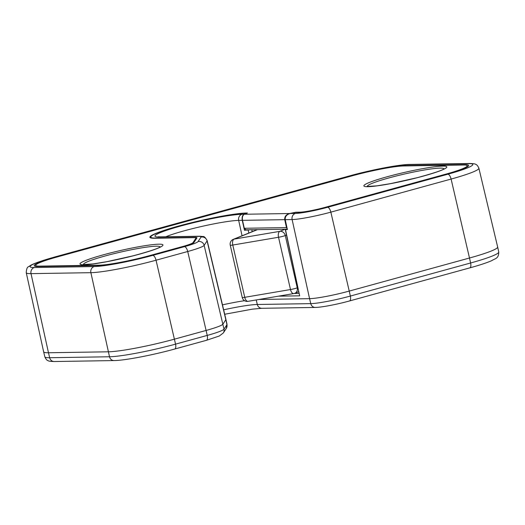 <?xml version="1.0" encoding="UTF-8"?>
<svg xmlns="http://www.w3.org/2000/svg" width="525" height="525" viewBox="0 0 525 525"><rect width="100%" height="100%" fill="white"/><g stroke="black" fill="none" stroke-linecap="round" stroke-linejoin="round"><path stroke-width="0.79" d="M247.413 213.012L244.368 214.252L289.583 213.524L295.7 212.244L300.044 212.172A18.998 1.818 -12.9 0 0 324.745 207.447L445.449 174.254A39.329 3.767 -12.9 0 0 467.237 165.703A39.329 3.767 -12.9 0 0 463.503 165.001L403.64 165.959A39.329 3.767 -12.9 0 0 352.505 175.737L57.442 256.889A39.329 3.767 -12.9 0 0 35.641 265.374A39.329 3.767 -12.9 0 0 39.388 266.136L99.251 265.184A39.329 3.767 -12.9 0 0 150.386 255.406L182.51 246.566A18.998 1.818 -12.9 0 0 192.983 242.655L195.91 238.186A18.998 1.818 -12.9 0 0 195.963 237.976A18.998 1.818 -12.9 0 0 194.158 237.635L154.836 238.265A52.159 5.001 167.1 0 1 149.881 237.333A52.159 5.001 167.1 0 1 188.711 223.387A52.159 5.001 167.1 0 1 246.593 213.025L247.413 213.012M289.583 213.524C286.079 214.587 284.465 216.635 284.734 219.667L286.466 227.601L287.201 228.69M245.93 229.786L244.282 228.277L286.466 227.601M284.734 219.667L242.511 220.343L244.282 228.277M242.511 220.343C242.038 217.311 242.655 215.276 244.368 214.252M258.989 299.48L309.579 298.666L292.117 219.548L285.233 219.66C284.957 216.622 286.578 214.574 290.082 213.518L295.057 212.474L299.197 212.402A20.462 1.962 -12.9 0 0 325.808 207.316L446.066 174.241A40.792 3.911 -12.9 0 0 468.674 165.414A40.792 3.911 -12.9 0 0 464.789 164.647L404.933 165.605A40.792 3.911 -12.9 0 0 351.888 175.744L56.825 256.896A40.792 3.911 -12.9 0 0 34.217 265.735A40.792 3.911 -12.9 0 0 38.102 266.49L97.965 265.538A40.792 3.911 -12.9 0 0 151.003 255.393L182.68 246.684A20.462 1.962 -12.9 0 0 193.961 242.465L196.895 237.996A20.462 1.962 -12.9 0 0 196.947 237.786A20.462 1.962 -12.9 0 0 194.998 237.405L155.676 238.035A51.201 4.909 167.1 0 1 150.806 237.07A51.201 4.909 167.1 0 1 189.157 223.368A51.201 4.909 167.1 0 1 245.752 213.262L246.593 213.248L244.112 214.252C242.399 215.283 241.782 217.311 242.255 220.343L244.473 230.272L250.832 229.707M285.233 219.66L287.398 229.589L285.495 229.615L299.67 295.831L285.305 229.576M174.53 349.059A5.079 2.08 -105.4 0 0 174.746 349.027C153.083 355.025 124.668 360.517 114.056 360.57L54.2 361.528A5.079 4.613 -90.9 0 1 49.658 357.722L48.477 352.754A50.827 4.869 167.1 0 1 43.641 351.809A50.827 4.869 167.1 0 1 43.641 351.803L44.822 356.777A50.781 4.869 -12.9 0 0 49.658 357.722L109.515 356.764L90.884 272.678L31.021 273.637L48.477 352.754L108.34 351.803A50.827 4.869 167.1 0 0 174.425 339.163L206.102 330.448L187.72 251.508L156.043 260.216L175.547 344.137L207.218 335.423L206.102 330.448A30.496 2.92 167.1 0 0 222.915 324.161L225.842 319.699L207.073 240.903L204.146 245.365L224.011 329.149L226.938 324.686L225.842 319.699A30.496 2.92 167.1 0 0 225.927 319.384A30.496 2.92 167.1 0 0 225.927 319.377L207.152 240.588A29.787 2.855 167.1 0 1 207.073 240.903A5.079 5.033 -146.7 0 0 201.016 237.097A24.701 2.369 -12.9 0 0 198.726 236.381L159.41 237.005A46.961 4.502 167.1 0 1 180.961 225.96A46.961 4.502 167.1 0 1 242.025 214.285L244.112 214.252M222.469 304.868A41.167 3.944 167.1 0 1 244.584 300.694M349.23 291.086A30.496 2.92 167.1 0 1 309.579 298.666L310.754 303.634A30.45 2.92 -12.9 0 0 350.346 296.061L470.61 262.986L469.488 258.011L451.106 179.064L330.848 212.146L349.23 291.086L469.488 258.011A50.827 4.869 167.1 0 0 497.654 247.006A50.827 4.869 167.1 0 1 497.654 247.006L498.75 251.993C498.711 258.805 495.259 258.359 491.827 260.603C486.905 262.769 479.561 265.191 469.809 267.875L349.552 300.95A5.079 2.08 74.6 0 0 350.346 296.061L349.23 291.086M286.105 229.195L285.561 229.418M245.549 229.838L244.473 230.272M257.191 229.661L233.303 239.341A5.079 4.351 67.9 0 1 234.084 239.118L279.832 231.348A5.079 4.351 67.9 0 1 285.272 235.548L297.248 287.818L297.728 287.628M285.095 229.215L279.832 231.348A5.079 2.586 80.4 0 0 278.526 237.267L232.778 245.037L244.748 297.314L290.496 289.544L278.526 237.267A5.079 0.486 167.1 0 0 285.272 235.548L286.479 235.062M233.303 239.341A5.079 5.079 0 0 0 230.258 245.188A5.079 0.486 -12.9 0 0 232.778 245.037A5.079 2.586 80.4 0 1 234.084 239.118L257.434 229.655M230.258 245.188L242.228 297.458A5.079 0.486 167.1 0 0 244.748 297.314A5.079 2.586 80.4 0 0 248.036 301.337L293.783 293.567A5.079 2.586 80.4 0 1 290.496 289.544A5.079 0.486 -12.9 0 0 297.248 287.818A5.079 4.351 67.9 0 1 294.84 293.265L298.607 291.736M443.868 169.011A39.224 3.76 -12.9 0 0 440.134 168.118A39.224 3.76 -12.9 0 0 395.981 176.065A39.224 3.76 -12.9 0 0 367.461 186.513M442.792 166.103A42.564 4.082 167.1 0 1 423.255 176.111A42.564 4.082 167.1 0 1 367.913 186.697A42.564 4.082 167.1 0 1 387.45 176.682A42.564 4.082 167.1 0 1 442.792 166.103M159.981 247.091A39.224 3.76 -12.9 0 0 156.247 246.199A39.224 3.76 -12.9 0 0 112.094 254.139A39.224 3.76 -12.9 0 0 83.573 264.587M158.904 244.177A42.564 4.082 167.1 0 1 139.368 254.192A42.564 4.082 167.1 0 1 84.026 264.771A42.564 4.082 167.1 0 1 103.563 254.763A42.564 4.082 167.1 0 1 158.904 244.177M39.441 266.47L39.388 266.136M193.128 243.095L192.983 242.655M196.192 239.059L195.91 238.186M248.843 233.041L248.187 230.213M290.082 213.518L295.47 213.432A24.701 2.369 -12.9 0 0 327.593 207.29L447.851 174.215A45.032 4.318 -12.9 0 0 468.523 163.623L408.66 164.574A45.032 4.318 -12.9 0 0 350.103 175.777L55.04 256.928A45.032 4.318 -12.9 0 0 34.374 267.52L94.231 266.562A45.032 4.318 -12.9 0 0 152.788 255.367L184.459 246.652A24.701 2.369 -12.9 0 0 198.082 241.559L201.016 237.097M299.67 295.831L278.434 296.172M242.255 220.343L238.672 220.402A41.882 4.016 -12.9 0 0 202.729 226.216A41.882 4.016 -12.9 0 0 165.802 236.768M242.064 235.791L238.672 220.402A5.079 4.613 -90.9 0 1 242.025 214.285M251.777 229.747L252.223 231.669M114.056 360.57A5.079 4.613 -90.9 0 1 109.515 356.764A50.781 4.869 -12.9 0 0 175.547 344.137A5.079 2.08 -105.4 0 1 174.746 349.027L206.423 340.318A5.079 2.08 -105.4 0 0 207.218 335.423A30.45 2.92 -12.9 0 0 224.011 329.149A5.079 5.033 33.3 0 1 223.309 332.975L219.325 336L206.423 340.318A5.079 2.08 -105.4 0 1 206.2 340.351M223.309 332.975L226.242 328.512A5.079 5.033 33.3 0 0 226.938 324.686A30.45 2.92 -12.9 0 0 227.023 324.371L225.927 319.384M223.65 309.822A41.212 3.951 167.1 0 1 257.309 304.487L256.226 299.946M261.85 308.293A5.079 4.613 89.1 0 1 257.309 304.487L310.754 303.634A5.079 4.613 89.1 0 0 315.295 307.44L261.85 308.293L252.387 309.153L224.707 314.252M469.809 267.875A5.079 2.08 74.6 0 0 470.61 262.986A50.781 4.869 -12.9 0 0 498.75 251.993M294.118 293.495L298.968 293.416M34.374 267.52A5.079 4.613 -90.9 0 0 31.021 273.637A50.118 4.804 167.1 0 1 26.25 272.698L43.641 351.803M468.523 163.623A5.079 4.613 89.1 0 1 469.567 163.472C473.32 163.603 475.296 163.879 475.492 164.286C476.693 164.489 477.822 165.795 478.879 168.21A50.118 4.804 167.1 0 1 451.106 179.064A5.079 2.08 -105.4 0 0 447.851 174.215M152.788 255.367A5.079 2.08 -105.4 0 1 156.043 260.216A50.118 4.804 167.1 0 1 90.884 272.678A5.079 4.613 -90.9 0 1 94.231 266.562M327.593 207.29A5.079 2.08 74.6 0 1 330.848 212.146A29.787 2.855 167.1 0 1 292.117 219.548A5.079 4.613 89.1 0 1 295.47 213.432M198.082 241.559A5.079 5.033 -146.7 0 1 204.146 245.365A29.787 2.855 167.1 0 1 187.72 251.508A5.079 2.08 -105.4 0 0 184.459 246.652M464.874 165.014L464.789 164.647M405.005 165.939L404.933 165.605M198.726 236.381A5.079 4.613 89.1 0 1 199.776 236.23L160.453 236.854A5.079 4.613 89.1 0 0 159.41 237.005M350.103 175.777A5.079 2.08 74.6 0 0 349.886 175.803L54.823 256.955A5.079 2.08 74.6 0 1 55.04 256.928M349.886 175.803C371.234 169.897 399.243 164.482 409.71 164.43A5.079 4.613 89.1 0 0 408.66 164.574M242.228 297.458A5.079 5.079 0 0 0 248.036 301.337M293.783 293.567A5.079 5.079 0 0 0 294.84 293.265M444.183 168.814C441.998 170.441 433.027 173.394 417.263 177.68L390.836 183.579L376.924 185.843L367.093 186.467M160.296 246.888C158.11 248.522 149.139 251.475 133.376 255.754L106.943 261.66L93.037 263.924L83.206 264.548M467.237 165.703L467.558 166.701M35.641 265.374L35.785 266.405M195.963 237.976L196.271 238.941M245.648 229.845L287.306 229.176M478.879 168.21L497.654 246.999M150.806 237.07L151.01 238.002M226.242 328.512L227.023 324.371M54.2 361.528C50.413 361.397 48.405 361.121 48.169 360.688C46.968 360.465 45.859 359.166 44.822 356.777M315.295 307.44C321.562 307.394 337.326 304.323 349.552 300.95M160.453 236.854L158.274 236.762M199.776 236.23L203.09 236.552C204.1 236.257 205.459 237.602 207.152 240.588M54.823 256.955L38.102 262.146C31.113 264.81 30.909 265.118 28.652 266.661C27.241 267.022 26.44 269.03 26.25 272.698M469.567 163.472L409.71 164.43"/></g></svg>
